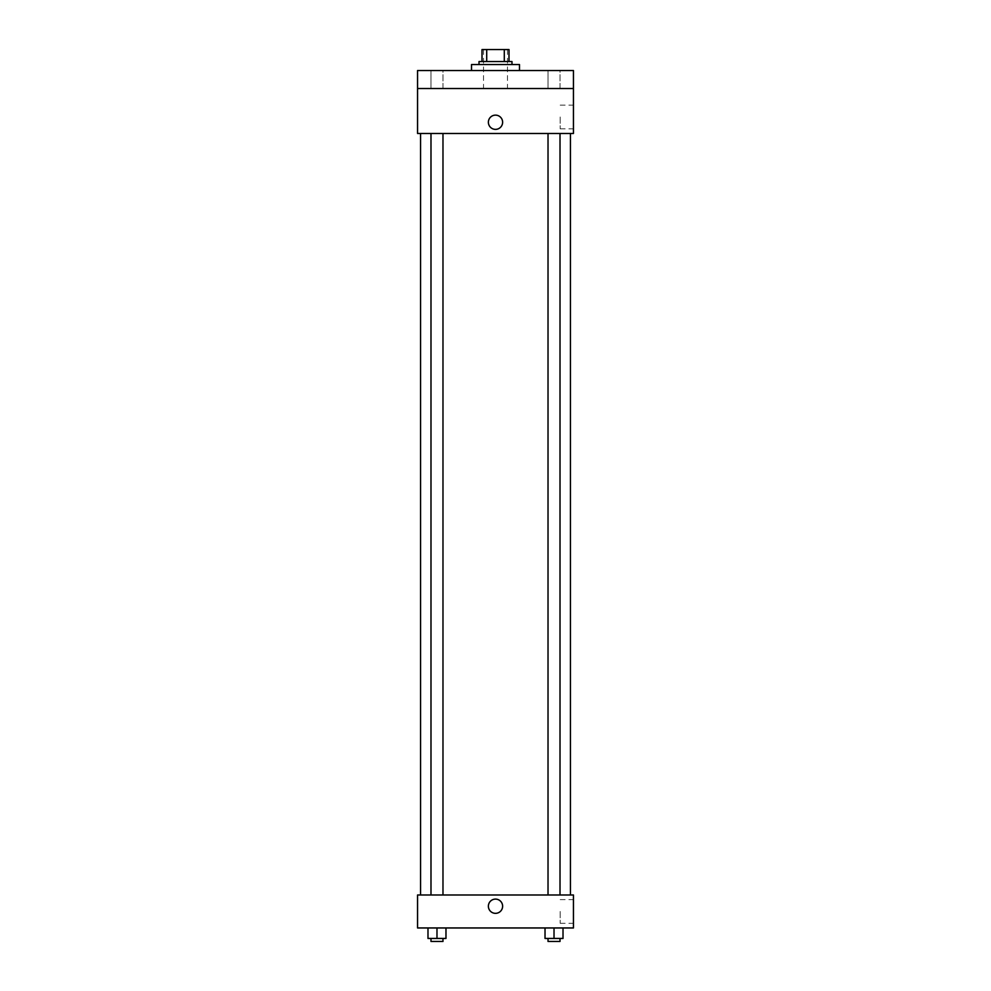 <?xml version="1.0" encoding="UTF-8"?>
<svg xmlns="http://www.w3.org/2000/svg" width="991" height="991" viewBox="0 0 991 991"><rect width="100%" height="100%" fill="white"/><g stroke="black" fill="none" stroke-linecap="round" stroke-linejoin="round"><path stroke-width="0.74" stroke-dasharray="4.96 3.72" d="M495.5 88.521L483.509 88.521L495.5 88.521M495.5 49.55L483.509 49.55L495.5 49.55M504.295 61.541L504.295 49.55L508.99 49.55L508.99 61.541L486.705 61.541L508.99 61.541M504.295 49.55L482.01 49.55M486.705 61.541L482.01 61.541L486.705 61.541L486.705 49.55M511.988 61.541L479.012 61.541M479.012 64.539L511.988 64.539L479.012 64.539M471.518 64.539L519.482 64.539M495.5 70.534L471.518 70.534L495.5 70.534M560.014 70.534L548.023 70.534L560.014 70.534L548.023 70.534L560.014 70.534L560.014 88.521L548.023 88.521L560.014 88.521L548.023 88.521L560.014 88.521L560.014 70.534M442.977 70.534L430.986 70.534L442.977 70.534L430.986 70.534L442.977 70.534L442.977 88.521L430.986 88.521L442.977 88.521L430.986 88.521L442.977 88.521L442.977 70.534M573.442 70.534L417.558 70.534L417.558 88.521L573.442 88.521L573.442 70.534M573.442 88.521L573.442 133.488L417.558 133.488L417.558 88.521L573.442 88.521L417.558 88.521M417.558 122.252L417.558 129.375L417.558 122.252M573.442 117L573.442 128.867L573.442 117M495.5 133.488L420.556 133.488L495.5 133.488M554.019 133.488L548.023 133.488L554.019 133.488M436.981 133.488L442.977 133.488L436.981 133.488M495.5 115.129A7.123 7.123 0 0 0 489.331 125.807A7.123 7.123 0 0 0 501.669 125.807A7.123 7.123 0 0 0 495.5 115.129A7.123 7.123 0 0 0 489.331 125.807A7.123 7.123 0 0 0 501.669 125.807A7.123 7.123 0 0 0 495.5 115.129M495.5 129.375A7.123 7.123 0 0 1 489.331 118.697A7.123 7.123 0 0 1 501.669 118.697A7.123 7.123 0 0 1 495.5 129.375M560.188 117L560.188 128.867L560.188 117M495.5 894.984L420.556 894.984L495.5 894.984M554.019 894.984L548.023 894.984L554.019 894.984M436.981 894.984L442.977 894.984L436.981 894.984M573.442 894.984L417.558 894.984L417.558 927.96L573.442 927.96L573.442 894.984M417.558 906.22L417.558 913.343L417.558 906.22M563.012 938.452L554.019 938.452L563.012 938.452L563.012 927.96L545.025 927.96L563.012 927.96L545.025 927.96L563.012 927.96L545.025 927.96L563.012 927.96L545.025 927.96L563.012 927.96L563.012 938.452L545.025 938.452L545.025 927.96L545.025 938.452L560.014 938.452L554.019 938.452L554.019 927.96L554.019 938.452L545.025 938.452L545.025 927.96M445.975 938.452L436.981 938.452L445.975 938.452L445.975 927.96L427.988 927.96L445.975 927.96L427.988 927.96L445.975 927.96L427.988 927.96L445.975 927.96L427.988 927.96L445.975 927.96L445.975 938.452L427.988 938.452L427.988 927.96L427.988 938.452L442.977 938.452L436.981 938.452L436.981 927.96L436.981 938.452L427.988 938.452L427.988 927.96M573.442 911.472L573.442 923.327L573.442 911.472M495.5 899.097A7.123 7.123 0 0 0 489.331 909.788A7.123 7.123 0 0 0 501.669 909.788A7.123 7.123 0 0 0 495.5 899.097A7.123 7.123 0 0 0 489.331 909.788A7.123 7.123 0 0 0 501.669 909.788A7.123 7.123 0 0 0 495.5 899.097M495.5 913.343A7.123 7.123 0 0 1 489.331 902.665A7.123 7.123 0 0 1 501.669 902.665A7.123 7.123 0 0 1 495.5 913.343M560.188 911.472L560.188 923.327L560.188 911.472M548.023 938.452L548.023 941.45L560.014 941.45L548.023 941.45L560.014 941.45L560.014 938.452L548.023 938.452L560.014 938.452M554.019 938.452L554.019 927.96M430.986 938.452L430.986 941.45L442.977 941.45L430.986 941.45L442.977 941.45L442.977 938.452L430.986 938.452L442.977 938.452M436.981 938.452L436.981 927.96M483.509 49.55L483.509 88.521M507.491 49.55L507.491 88.521M430.986 70.534L430.986 88.521L430.986 70.534M548.023 70.534L548.023 88.521L548.023 70.534M560.188 128.867L573.442 128.867M560.188 105.145L573.442 105.145M442.977 894.984L442.977 133.488M430.986 894.984L430.986 133.488M560.014 894.984L560.014 133.488M548.023 894.984L548.023 133.488M560.188 923.327L573.442 923.327M560.188 899.617L573.442 899.617"/><path stroke-width="1.49" d="M486.705 61.541L486.705 49.55L482.01 49.55L482.01 61.541L482.01 49.55M486.705 49.55L508.99 49.55L508.99 61.541M504.295 61.541L504.295 49.55M479.012 64.539L479.012 61.541L511.988 61.541L511.988 64.539M519.482 70.534L519.482 64.539L471.518 64.539L471.518 70.534M417.558 70.534L573.442 70.534L573.442 88.521L417.558 88.521L417.558 70.534M573.442 88.521L573.442 133.488L417.558 133.488L417.558 88.521M495.5 129.375A7.123 7.123 0 0 1 489.331 118.697A7.123 7.123 0 0 1 501.669 118.697A7.123 7.123 0 0 1 495.5 129.375M417.558 894.984L573.442 894.984L573.442 927.96L417.558 927.96L417.558 894.984M495.5 913.343A7.123 7.123 0 0 1 489.331 902.665A7.123 7.123 0 0 1 501.669 902.665A7.123 7.123 0 0 1 495.5 913.343M545.025 927.96L545.025 938.452L563.012 938.452L563.012 927.96L563.012 938.452M554.019 938.452L554.019 927.96M560.014 938.452L560.014 941.45L548.023 941.45L548.023 938.452M427.988 927.96L427.988 938.452L445.975 938.452L445.975 927.96L445.975 938.452M436.981 938.452L436.981 927.96M442.977 938.452L442.977 941.45L430.986 941.45L430.986 938.452M570.444 894.984L570.444 133.488M420.556 894.984L420.556 133.488M548.023 133.488L548.023 894.984M560.014 133.488L560.014 894.984M442.977 894.984L442.977 133.488M430.986 894.984L430.986 133.488"/></g></svg>

